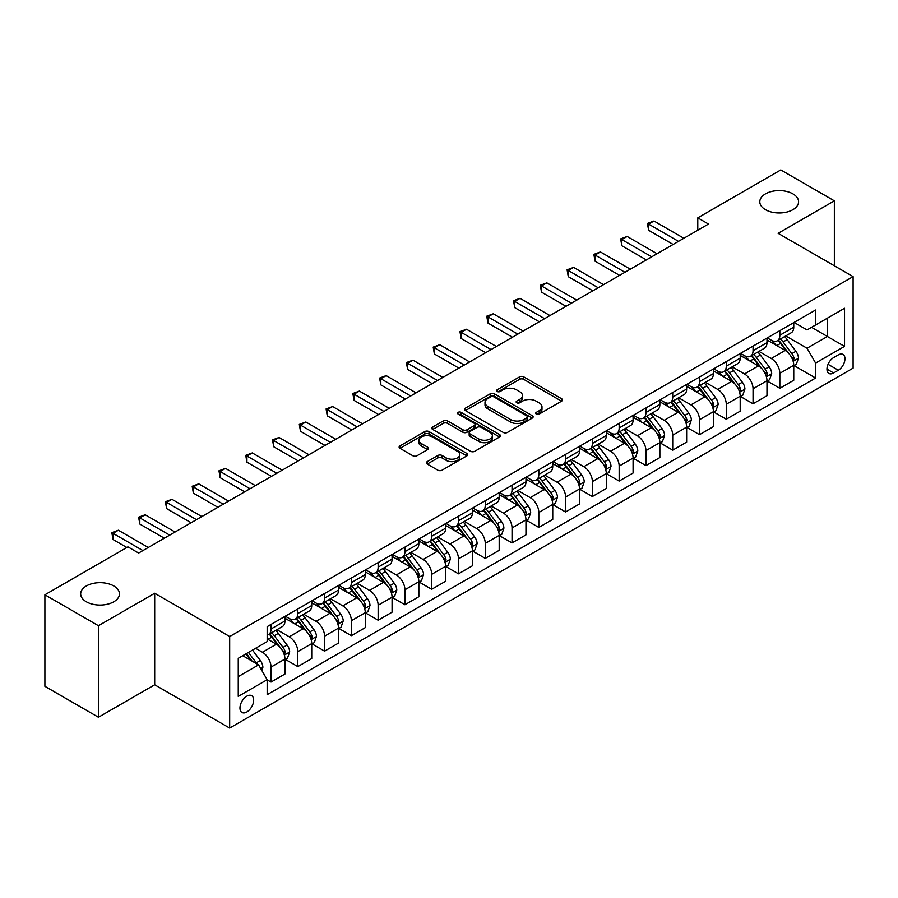 <?xml version="1.0" encoding="UTF-8"?>
<svg xmlns="http://www.w3.org/2000/svg" width="898" height="898" viewBox="0 0 898 898"><rect width="100%" height="100%" fill="white"/><g stroke="black" fill="none" stroke-linecap="round" stroke-linejoin="round"><path stroke-width="1.35" d="M536.308 414.068A2.077 1.201 0 0 0 539.249 414.068L561.598 401.159A2.975 1.717 0 0 0 562.462 399.947A2.975 1.717 0 0 0 561.598 398.734L523.747 376.879A2.975 1.717 0 0 0 519.538 376.879L497.189 389.777A2.077 1.201 0 0 0 496.583 390.63A2.077 1.201 0 0 0 497.189 391.483A2.077 1.201 0 0 0 500.141 391.483L503.026 389.811A9.519 5.489 0 0 1 516.485 389.811L519.639 391.629A9.519 5.489 0 0 1 522.434 395.513A9.519 5.489 0 0 1 519.639 399.408L516.754 401.069A2.077 1.201 0 0 0 516.137 401.922A2.077 1.201 0 0 0 516.754 402.775A2.077 1.201 0 0 0 519.695 402.775L522.591 401.103A9.519 5.489 0 0 1 536.05 401.103L539.204 402.921A9.519 5.489 0 0 1 541.988 406.805A9.519 5.489 0 0 1 539.204 410.689L536.308 412.362A2.077 1.201 0 0 0 535.702 413.215A2.077 1.201 0 0 0 536.308 414.068L536.308 412.362M113.777 585.956A19.386 11.191 0 0 0 92.64 583.52A19.386 11.191 0 0 0 80.674 593.87A19.386 11.191 0 0 0 86.354 601.783A19.386 11.191 0 0 0 107.491 604.208A19.386 11.191 0 0 0 119.456 593.87A19.386 11.191 0 0 0 113.777 585.956M792.9 193.867A19.386 11.191 0 0 0 771.764 191.442A19.386 11.191 0 0 0 759.798 201.781A19.386 11.191 0 0 0 765.478 209.694A19.386 11.191 0 0 0 786.614 212.119A19.386 11.191 0 0 0 798.58 201.781A19.386 11.191 0 0 0 792.9 193.867M246.815 711.991A9.698 5.601 120 0 0 253.146 703.448A9.698 5.601 120 0 0 251.665 695.681A9.698 5.601 120 0 0 246.815 696.163A9.698 5.601 120 0 0 240.484 704.706A9.698 5.601 120 0 0 241.966 712.473A9.698 5.601 120 0 0 246.815 711.991M427.224 461.628A2.975 1.717 0 0 0 426.348 462.84A2.975 1.717 0 0 0 427.224 464.053L437.842 470.182A2.975 1.717 0 0 0 442.052 470.182L466.859 455.858A2.975 1.717 0 0 0 467.735 454.646A2.975 1.717 0 0 0 466.859 453.434L429.008 431.579A2.975 1.717 0 0 0 424.799 431.579L399.992 445.902A2.975 1.717 0 0 0 399.116 447.114A2.975 1.717 0 0 0 399.992 448.327L412.822 455.735A2.975 1.717 0 0 0 417.02 455.735L427.639 449.606A2.975 1.717 0 0 0 428.514 448.394A2.975 1.717 0 0 0 427.639 447.182L421.285 443.5A7.959 4.591 0 0 1 418.951 440.256A7.959 4.591 0 0 1 423.867 436.013A7.959 4.591 0 0 1 432.533 437.012L457.452 451.391A7.959 4.591 0 0 1 459.776 454.646A7.959 4.591 0 0 1 454.871 458.889A7.959 4.591 0 0 1 446.205 457.89L442.052 455.488A2.975 1.717 0 0 0 437.842 455.488L427.224 461.628L427.224 464.053M154.692 593.252L98.454 625.715L44.9 594.79L44.9 686.33L98.454 717.244L154.692 684.781L229.675 728.065L229.675 636.536L154.692 593.252L154.692 684.781M834.354 265.786L834.354 200.849L778.117 233.323L853.1 276.606L229.675 636.536M834.354 200.849L780.8 169.935L697.78 217.855L697.78 230.225M44.9 594.79L127.92 546.871L138.629 553.056L708.488 224.04L697.78 217.855M503.239 432.421A2.975 1.717 0 0 0 507.449 432.421L532.256 418.098A2.975 1.717 0 0 0 533.131 416.885A2.975 1.717 0 0 0 532.256 415.673L494.405 393.818A2.975 1.717 0 0 0 490.207 393.818L465.389 408.141A2.975 1.717 0 0 0 464.513 409.353A2.975 1.717 0 0 0 465.389 410.577L503.239 432.421M458.968 414.517A2.077 1.201 0 0 1 461.078 414.809L461.078 412.328L499.557 434.553A2.975 1.717 0 0 1 500.433 435.766A2.975 1.717 0 0 1 499.557 436.978L474.75 451.301A2.975 1.717 0 0 1 470.541 451.301L432.69 429.446L432.69 427.021A2.975 1.717 0 0 0 431.815 428.234A2.975 1.717 0 0 0 432.69 429.446M432.69 427.021L443.309 420.893A2.975 1.717 0 0 1 447.518 420.893L462.863 429.749A2.975 1.717 0 0 0 467.072 429.749L474.11 425.686A2.975 1.717 0 0 0 474.986 424.473A2.975 1.717 0 0 0 474.11 423.261L458.137 414.034A2.077 1.201 0 0 1 457.52 413.181A2.077 1.201 0 0 1 458.811 412.07A2.077 1.201 0 0 1 461.078 412.328M838.317 354.901L833.602 357.629A9.395 5.422 120 0 0 827.473 365.901A9.395 5.422 120 0 0 828.91 373.433A9.395 5.422 120 0 0 833.602 372.962L838.317 370.245A9.395 5.422 120 0 0 844.457 361.961A9.395 5.422 120 0 0 843.009 354.441A9.395 5.422 120 0 0 838.317 354.901M229.675 728.065L853.1 368.135L853.1 276.606M794.079 322.438L807.044 329.925L815.609 324.975L815.609 310.001L267.166 626.647L267.166 641.61L238.251 658.313L238.251 696.41L267.166 679.707L267.166 694.67L815.609 378.036L815.609 363.073L807.044 348.222L785.739 335.931M815.609 324.975L844.535 308.272L844.535 346.37L815.609 363.073M98.454 625.715L98.454 717.244M811.534 327.321L827.395 336.481L827.395 318.173L844.535 308.272M807.044 348.222L827.395 336.481L844.535 346.37M238.251 676.621L258.602 664.868L242.741 655.708M267.166 679.831L271.028 682.053L271.028 667.091A12.123 6.993 -120 0 0 262.452 652.251L255.604 648.289M271.028 682.053L284.947 674.016L284.947 659.053A12.123 6.993 -120 0 0 276.382 644.214L267.166 638.893M285.272 659.356L297.799 666.597L297.799 651.634A12.123 6.993 -120 0 0 289.235 636.783L276.932 629.689M297.799 666.597L311.729 658.56L311.729 643.597A12.123 6.993 -120 0 0 303.165 628.746L284.947 618.239M312.055 643.9L324.582 651.14L324.582 636.166A12.123 6.993 -120 0 0 316.017 621.326L303.715 614.221M324.582 651.14L338.512 643.091L338.512 628.129A12.123 6.993 -120 0 0 329.936 613.289L311.729 602.771M338.827 628.443L351.365 635.672L351.365 620.709A12.123 6.993 -120 0 0 342.789 605.869L330.486 598.764M351.365 635.672L365.284 627.635L365.284 612.672A12.123 6.993 -120 0 0 356.719 597.832L338.512 587.314M365.609 612.975L378.137 620.215L378.137 605.252A12.123 6.993 -120 0 0 369.572 590.401L357.269 583.307M378.137 620.215L392.067 612.178L392.067 597.204A12.123 6.993 -120 0 0 383.502 582.364L365.284 571.858M392.392 597.518L404.919 604.758L404.919 589.784A12.123 6.993 -120 0 0 396.355 574.945L384.052 567.839M404.919 604.758L418.85 596.71L418.85 581.747A12.123 6.993 -120 0 0 410.274 566.907L392.067 556.39M419.164 582.061L431.702 589.29L431.702 574.327A12.123 6.993 -120 0 0 423.126 559.488L410.824 552.382M431.702 589.29L445.621 581.253L445.621 566.29A12.123 6.993 -120 0 0 437.057 551.439L418.85 540.933M445.947 566.593L458.485 573.833L458.485 558.87A12.123 6.993 -120 0 0 449.909 544.02L437.607 536.914M458.485 573.833L472.404 565.796L472.404 550.822A12.123 6.993 -120 0 0 463.839 535.983L445.621 525.465M472.73 551.136L485.257 558.376L485.257 543.402A12.123 6.993 -120 0 0 476.692 528.563L464.389 521.457M485.257 558.376L499.187 550.328L499.187 535.365A12.123 6.993 -120 0 0 490.611 520.526L472.404 510.008M499.501 535.679L512.04 542.908L512.04 527.945A12.123 6.993 -120 0 0 503.464 513.106L491.161 506.001M512.04 542.908L525.959 534.871L525.959 519.908A12.123 6.993 -120 0 0 517.394 505.058L499.187 494.551M526.284 520.211L538.822 527.452L538.822 512.477A12.123 6.993 -120 0 0 530.247 497.638L517.944 490.533M538.822 527.452L552.741 519.414L552.741 504.44A12.123 6.993 -120 0 0 544.177 489.601L525.959 479.083M553.067 504.755L565.594 511.983L565.594 497.021A12.123 6.993 -120 0 0 557.029 482.181L544.727 475.076M565.594 511.983L579.524 503.946L579.524 488.983A12.123 6.993 -120 0 0 570.948 474.144L552.741 463.626M579.839 489.287L592.377 496.527L592.377 481.564A12.123 6.993 -120 0 0 583.812 466.713L571.498 459.619M592.377 496.527L606.307 488.49L606.307 473.527A12.123 6.993 -120 0 0 597.731 458.676L579.524 448.169M606.621 473.83L619.16 481.07L619.16 466.096A12.123 6.993 -120 0 0 610.584 451.256L598.281 444.151M619.16 481.07L633.079 473.022L633.079 458.059A12.123 6.993 -120 0 0 624.514 443.219L606.307 432.701M633.404 458.373L645.931 465.602L645.931 450.639A12.123 6.993 -120 0 0 637.367 435.799L625.064 428.694M645.931 465.602L659.862 457.565L659.862 442.602A12.123 6.993 -120 0 0 651.286 427.762L633.079 417.244M660.187 442.905L672.714 450.145L672.714 435.182A12.123 6.993 -120 0 0 664.15 420.331L651.836 413.237M672.714 450.145L686.644 442.108L686.644 427.134A12.123 6.993 -120 0 0 678.069 412.294L659.862 401.788M686.959 427.448L699.497 434.688L699.497 419.714A12.123 6.993 -120 0 0 690.921 404.875L678.619 397.769M699.497 434.688L713.416 426.64L713.416 411.677A12.123 6.993 -120 0 0 704.851 396.837L686.644 386.32M713.742 411.991L726.269 419.22L726.269 404.257A12.123 6.993 -120 0 0 717.704 389.418L705.401 382.312M726.269 419.22L740.199 411.183L740.199 396.22A12.123 6.993 -120 0 0 731.634 381.369L713.416 370.863M740.524 396.523L753.052 403.763L753.052 388.8A12.123 6.993 -120 0 0 744.487 373.95L732.184 366.844M753.052 403.763L766.982 395.726L766.982 380.752A12.123 6.993 -120 0 0 758.406 365.913L740.199 355.395M767.296 381.066L779.834 388.306L779.834 373.332A12.123 6.993 -120 0 0 771.259 358.493L758.956 351.387M779.834 388.306L793.753 380.258L793.753 365.295A12.123 6.993 -120 0 0 785.189 350.456L766.982 339.938M767.296 337.895L771.259 340.185A12.123 6.993 -120 0 0 777.32 340.791A12.123 6.993 -120 0 0 779.834 335.235L779.834 330.666M740.524 353.363L744.487 355.642A12.123 6.993 -120 0 0 750.537 356.248A12.123 6.993 -120 0 0 753.052 350.703L753.052 346.123M713.742 368.82L717.704 371.11A12.123 6.993 -120 0 0 723.766 371.705A12.123 6.993 -120 0 0 726.269 366.159L726.269 361.58M686.959 384.277L690.921 386.567A12.123 6.993 -120 0 0 696.983 387.173A12.123 6.993 -120 0 0 699.497 381.616L699.497 377.048M660.176 399.745L664.15 402.035A12.123 6.993 -120 0 0 670.2 402.63A12.123 6.993 -120 0 0 672.714 397.084L672.714 392.505M633.404 415.202L637.367 417.491A12.123 6.993 -120 0 0 643.428 418.086A12.123 6.993 -120 0 0 645.931 412.541L645.931 407.961M606.621 430.658L610.584 432.948A12.123 6.993 -120 0 0 616.645 433.554A12.123 6.993 -120 0 0 619.16 428.009L619.16 423.429M579.839 446.126L583.812 448.416A12.123 6.993 -120 0 0 589.863 449.011A12.123 6.993 -120 0 0 592.377 443.466L592.377 438.886M553.067 461.583L557.029 463.873A12.123 6.993 -120 0 0 563.091 464.468A12.123 6.993 -120 0 0 565.594 458.923L565.594 454.354M526.284 477.051L530.247 479.33A12.123 6.993 -120 0 0 536.308 479.936A12.123 6.993 -120 0 0 538.822 474.391L538.822 469.811M499.501 492.508L503.464 494.798A12.123 6.993 -120 0 0 509.525 495.393A12.123 6.993 -120 0 0 512.04 489.848L512.04 485.268M472.73 507.965L476.692 510.255A12.123 6.993 -120 0 0 482.754 510.861A12.123 6.993 -120 0 0 485.257 505.305L485.257 500.736M445.947 523.433L449.909 525.712A12.123 6.993 -120 0 0 455.971 526.318A12.123 6.993 -120 0 0 458.485 520.773L458.485 516.193M419.164 538.89L423.126 541.18A12.123 6.993 -120 0 0 429.188 541.775A12.123 6.993 -120 0 0 431.702 536.229L431.702 531.65M392.392 554.347L396.355 556.637A12.123 6.993 -120 0 0 402.416 557.243A12.123 6.993 -120 0 0 404.919 551.686L404.919 547.118M365.609 569.815L369.572 572.105A12.123 6.993 -120 0 0 375.633 572.7A12.123 6.993 -120 0 0 378.137 567.154L378.137 562.575M338.827 585.271L342.789 587.561A12.123 6.993 -120 0 0 348.851 588.156A12.123 6.993 -120 0 0 351.365 582.611L351.365 578.031M312.055 600.728L316.017 603.018A12.123 6.993 -120 0 0 322.068 603.624A12.123 6.993 -120 0 0 324.582 598.079L324.582 593.499M285.272 616.196L289.235 618.486A12.123 6.993 -120 0 0 295.296 619.081A12.123 6.993 -120 0 0 297.799 613.536L297.799 608.956M794.079 365.609L815.609 378.036M777.32 340.791L791.25 332.743A12.123 6.993 -120 0 0 793.753 327.198L793.753 322.618M750.537 356.248L764.467 348.211A12.123 6.993 -120 0 0 766.982 342.654L766.982 338.086M723.766 371.705L737.685 363.668A12.123 6.993 -120 0 0 740.199 358.122L740.199 353.543M696.983 387.173L710.913 379.124A12.123 6.993 -120 0 0 713.416 373.579L713.416 368.999M670.2 402.63L684.13 394.592A12.123 6.993 -120 0 0 686.644 389.047L686.644 384.467M643.428 418.086L657.347 410.049A12.123 6.993 -120 0 0 659.862 404.504L659.862 399.924M616.645 433.554L630.576 425.517A12.123 6.993 -120 0 0 633.079 419.961L633.079 415.392M589.863 449.011L603.793 440.974A12.123 6.993 -120 0 0 606.307 435.429L606.307 430.849M563.091 464.468L577.01 456.431A12.123 6.993 -120 0 0 579.524 450.886L579.524 446.306M536.308 479.936L550.238 471.899A12.123 6.993 -120 0 0 552.741 466.343L552.741 461.774M509.525 495.393L523.455 487.356A12.123 6.993 -120 0 0 525.959 481.811L525.959 477.231M482.754 510.861L496.673 502.813A12.123 6.993 -120 0 0 499.187 497.268L499.187 492.688M455.971 526.318L469.89 518.281A12.123 6.993 -120 0 0 472.404 512.724L472.404 508.156M429.188 541.775L443.118 533.738A12.123 6.993 -120 0 0 445.621 528.192L445.621 523.613M402.416 557.243L416.335 549.194A12.123 6.993 -120 0 0 418.85 543.649L418.85 539.069M375.633 572.7L389.552 564.662A12.123 6.993 -120 0 0 392.067 559.117L392.067 554.537M348.851 588.156L362.781 580.119A12.123 6.993 -120 0 0 365.284 574.574L365.284 569.994M322.068 603.624L335.998 595.587A12.123 6.993 -120 0 0 338.512 590.031L338.512 585.462M295.296 619.081L309.215 611.044A12.123 6.993 -120 0 0 311.729 605.499L311.729 600.919M267.166 635.032A12.123 6.993 -120 0 0 268.513 634.538L282.443 626.501A12.123 6.993 -120 0 0 284.947 620.956L284.947 616.376M268.513 634.538A12.123 6.993 -120 0 0 271.028 628.993L271.028 624.424M258.602 664.868L267.166 679.707M537.139 414.36L539.204 413.17A9.519 5.489 0 0 0 541.988 409.286L541.988 406.805M522.434 395.513L522.434 397.994A9.519 5.489 0 0 1 519.639 401.877L517.585 403.067M561.553 401.181L523.747 379.36A2.975 1.717 0 0 0 519.538 379.36L498.031 391.775M532.222 418.12L494.405 396.287A2.975 1.717 0 0 0 490.207 396.287L465.433 410.599M527.003 417.738A2.077 1.201 0 0 0 527.609 416.885A2.077 1.201 0 0 0 527.003 416.032L493.777 396.849A2.077 1.201 0 0 0 490.836 396.849L487.782 398.611A9.519 5.489 0 0 0 484.999 402.495A9.519 5.489 0 0 0 487.782 406.379L510.491 419.501A9.519 5.489 0 0 0 523.949 419.501L527.003 417.738L527.003 420.208A2.077 1.201 0 0 0 527.609 419.355L527.609 416.885M484.999 402.495L484.999 404.976A9.519 5.489 0 0 0 487.782 408.859L487.782 406.379M527.003 420.208L523.949 421.97A9.519 5.489 0 0 1 510.491 421.97L487.782 408.859M432.724 429.469L443.309 423.362L443.309 420.893M474.986 424.473L474.986 426.943A2.975 1.717 0 0 1 474.11 428.166L467.072 432.23A2.975 1.717 0 0 1 462.863 432.23L447.518 423.362A2.975 1.717 0 0 0 443.309 423.362M461.078 414.809L499.524 437M478.791 438.954A7.959 4.591 0 0 0 487.468 439.941A7.959 4.591 0 0 0 492.373 435.698A7.959 4.591 0 0 0 490.05 432.454L481.261 427.392A2.975 1.717 0 0 0 477.062 427.392L470.013 431.455A2.975 1.717 0 0 0 469.149 432.668A2.975 1.717 0 0 0 470.013 433.88L478.791 438.954L478.791 441.423A7.959 4.591 0 0 0 487.468 442.422A7.959 4.591 0 0 0 492.373 438.179L492.373 435.698M469.149 432.668L469.149 435.137A2.975 1.717 0 0 0 470.013 436.361L470.013 433.88M478.791 441.423L470.013 436.361M459.776 454.646L459.776 457.116A7.959 4.591 0 0 1 454.871 461.359A7.959 4.591 0 0 1 446.205 460.36L442.052 457.969A2.975 1.717 0 0 0 437.842 457.969L427.257 464.075M418.951 440.256L418.951 442.725A7.959 4.591 0 0 0 421.285 445.98L421.285 443.5M427.639 447.182L427.639 449.606L421.285 445.98M466.825 455.881L429.008 434.048A2.975 1.717 0 0 0 424.799 434.048L400.025 448.349L399.992 445.902M793.753 365.789L796.324 364.307L798.468 358.122A8.026 4.636 -120 0 0 795.909 351.286L787.153 339.601A23.18 13.38 -120 0 0 784.628 336.57M775.917 345.101A23.18 13.38 -120 0 0 771.169 340.14M793.024 360.873L794.135 358.459A8.026 4.636 -120 0 0 791.834 353.632L783.078 341.947A23.18 13.38 -120 0 0 780.553 338.916M778.398 340.162A19.24 11.113 60 0 1 781.552 343.754L788.96 353.644M777.982 340.409A23.18 13.38 60 0 1 780.508 343.429L786.334 351.197M678.495 241.36L648.614 224.107L653.969 221.009L683.849 238.262M673.141 244.447L648.614 230.292L648.614 224.107L647.436 223.422L653.969 221.009M648.614 230.292L647.436 223.422M766.982 381.246L769.552 379.764L771.685 373.579A8.026 4.636 -120 0 0 769.126 366.743L760.37 355.058A23.18 13.38 -120 0 0 757.845 352.027M749.134 360.558A23.18 13.38 -120 0 0 744.397 355.597M766.241 376.329L767.352 373.927A8.026 4.636 -120 0 0 765.062 369.089L756.307 357.415A23.18 13.38 -120 0 0 753.77 354.384M751.615 355.63A19.24 11.113 60 0 1 754.78 359.211L762.189 369.1M751.199 355.866A23.18 13.38 60 0 1 753.736 358.897L759.551 366.665M740.199 396.714L742.769 395.232L744.913 389.047A8.026 4.636 -120 0 0 742.343 382.211L733.599 370.526A23.18 13.38 -120 0 0 731.062 367.495M722.362 376.026A23.18 13.38 -120 0 0 717.614 371.054M739.469 391.797L740.581 389.384A8.026 4.636 -120 0 0 738.279 384.557L729.524 372.872A23.18 13.38 -120 0 0 726.998 369.841M724.843 371.087A19.24 11.113 60 0 1 727.997 374.679L735.406 384.569M724.428 371.323A23.18 13.38 60 0 1 726.953 374.354L732.768 382.121M713.416 412.171L715.987 410.689L718.131 404.504A8.026 4.636 -120 0 0 715.571 397.668L706.816 385.983A23.18 13.38 -120 0 0 704.29 382.952M695.58 391.483A23.18 13.38 -120 0 0 690.831 386.522M712.686 407.254L713.798 404.841A8.026 4.636 -120 0 0 711.497 400.014L702.741 388.329A23.18 13.38 -120 0 0 700.216 385.298M698.06 386.544A19.24 11.113 60 0 1 701.215 390.136L708.623 400.025M697.645 386.791A23.18 13.38 60 0 1 700.171 389.811L705.996 397.589M651.724 256.817L621.831 239.564L627.186 236.477L657.078 253.73M646.358 259.915L621.831 245.749L621.831 239.564L620.653 238.89L627.186 236.477M621.831 245.749L620.653 238.89M624.941 272.285L595.06 255.032L600.414 251.934L630.295 269.187M619.586 275.372L595.06 261.217L595.06 255.032L593.881 254.347L600.414 251.934M595.06 261.217L593.881 254.347M598.158 287.742L568.277 270.489L573.631 267.391L603.512 284.655M592.803 290.84L568.277 276.674L568.277 270.489L567.098 269.804L573.631 267.391M568.277 276.674L567.098 269.804M686.644 427.639L689.215 426.146L691.348 419.961A8.026 4.636 -120 0 0 688.788 413.125L680.033 401.44A23.18 13.38 -120 0 0 677.507 398.409M668.797 406.94A23.18 13.38 -120 0 0 664.06 401.978M685.904 422.711L687.015 420.309A8.026 4.636 -120 0 0 684.725 415.482L675.97 403.797A23.18 13.38 -120 0 0 673.433 400.766M671.277 402.012A19.24 11.113 60 0 1 674.443 405.604L681.851 415.493M670.862 402.248A23.18 13.38 60 0 1 673.399 405.279L679.214 413.046M571.386 303.198L541.494 285.946L546.848 282.859L576.74 300.112M566.021 306.297L541.494 292.131L541.494 285.946L540.315 285.272L546.848 282.859M541.494 292.131L540.315 285.272M659.862 443.096L662.432 441.614L664.576 435.429A8.026 4.636 -120 0 0 662.006 428.593L653.261 416.908A23.18 13.38 -120 0 0 650.724 413.877M642.025 422.408A23.18 13.38 -120 0 0 637.277 417.435M659.132 438.179L660.243 435.766A8.026 4.636 -120 0 0 657.942 430.939L649.187 419.254A23.18 13.38 -120 0 0 646.661 416.223M644.506 417.469A19.24 11.113 60 0 1 647.66 421.061L655.069 430.95M644.091 417.705A23.18 13.38 60 0 1 646.616 420.735L652.431 428.503M633.079 458.552L635.649 457.071L637.793 450.886A8.026 4.636 -120 0 0 635.234 444.05L626.478 432.365A23.18 13.38 -120 0 0 623.953 429.334M615.242 437.865A23.18 13.38 -120 0 0 610.494 432.903M632.349 453.636L633.46 451.234A8.026 4.636 -120 0 0 631.159 446.396L622.404 434.711A23.18 13.38 -120 0 0 619.878 431.691M617.723 432.926A19.24 11.113 60 0 1 620.877 436.518L628.286 446.407M617.308 433.173A23.18 13.38 60 0 1 619.833 436.204L625.659 443.971M606.307 474.021L608.878 472.528L611.01 466.343A8.026 4.636 -120 0 0 608.451 459.507L599.696 447.821A23.18 13.38 -120 0 0 597.17 444.802M588.459 453.333A23.18 13.38 -120 0 0 583.722 448.36M605.566 469.104L606.678 466.691A8.026 4.636 -120 0 0 604.376 461.864L595.632 450.179A23.18 13.38 -120 0 0 593.095 447.148M590.94 448.394A19.24 11.113 60 0 1 594.106 451.986L601.503 461.875M590.525 448.63A23.18 13.38 60 0 1 593.062 451.66L598.876 459.428M579.524 489.477L582.095 487.996L584.239 481.811A8.026 4.636 -120 0 0 581.668 474.975L572.924 463.289A23.18 13.38 -120 0 0 570.387 460.259M561.688 468.79A23.18 13.38 -120 0 0 556.94 463.817M578.795 484.561L579.895 482.147A8.026 4.636 -120 0 0 577.605 477.321L568.849 465.635A23.18 13.38 -120 0 0 566.324 462.605M564.157 463.851A19.24 11.113 60 0 1 567.323 467.443L574.731 477.332M563.753 464.086A23.18 13.38 60 0 1 566.279 467.117L572.093 474.885M552.741 504.934L555.312 503.452L557.456 497.268A8.026 4.636 -120 0 0 554.897 490.431L546.141 478.746A23.18 13.38 -120 0 0 543.616 475.716M534.905 484.246A23.18 13.38 -120 0 0 530.157 479.285M552.012 500.018L553.123 497.615A8.026 4.636 -120 0 0 550.822 492.778L542.066 481.092A23.18 13.38 -120 0 0 539.541 478.073M537.386 479.319A19.24 11.113 60 0 1 540.54 482.899L547.948 492.789M536.97 479.554A23.18 13.38 60 0 1 539.496 482.585L545.322 490.353M544.603 318.667L514.711 301.414L520.077 298.316L549.958 315.568M539.249 321.753L514.711 307.599L514.711 301.414L513.544 300.729L520.077 298.316M514.711 307.599L513.544 300.729M517.82 334.123L487.94 316.871L493.294 313.784L523.175 331.036M512.466 337.221L487.94 323.056L487.94 316.871L486.761 316.186L493.294 313.784M487.94 323.056L486.761 316.186M491.049 349.591L461.157 332.327L466.511 329.24L496.403 346.493M485.683 352.678L461.157 338.512L461.157 332.327L459.978 331.654L466.511 329.24M461.157 338.512L459.978 331.654M464.266 365.048L434.374 347.795L439.739 344.697L469.62 361.95M458.912 368.135L434.374 353.98L434.374 347.795L433.195 347.111L439.739 344.697M434.374 353.98L433.195 347.111M437.483 380.505L407.602 363.252L412.957 360.165L442.837 377.418M432.129 383.603L407.602 369.437L407.602 363.252L406.424 362.567L412.957 360.165M407.602 369.437L406.424 362.567M525.959 520.402L528.529 518.909L530.673 512.724A8.026 4.636 -120 0 0 528.114 505.888L519.358 494.203A23.18 13.38 -120 0 0 516.833 491.184M508.122 499.715A23.18 13.38 -120 0 0 503.385 494.742M525.229 515.486L526.34 513.072A8.026 4.636 -120 0 0 524.039 508.246L515.295 496.56A23.18 13.38 -120 0 0 512.758 493.53M510.603 494.776A19.24 11.113 60 0 1 513.757 498.368L521.166 508.257M510.187 495.011A23.18 13.38 60 0 1 512.724 498.042L518.539 505.81M410.7 395.973L380.819 378.709L386.174 375.622L416.066 392.875M405.346 399.06L380.819 384.894L380.819 378.709L379.641 378.036L386.174 375.622M380.819 384.894L379.641 378.036M499.187 535.859L501.758 534.377L503.901 528.192A8.026 4.636 -120 0 0 501.331 521.356L492.575 509.671A23.18 13.38 -120 0 0 490.05 506.64M481.35 515.171A23.18 13.38 -120 0 0 476.602 510.21M498.457 530.942L499.557 528.529A8.026 4.636 -120 0 0 497.268 523.702L488.512 512.017A23.18 13.38 -120 0 0 485.986 508.986M483.82 510.232A19.24 11.113 60 0 1 486.985 513.824L494.394 523.714M483.416 510.479A23.18 13.38 60 0 1 485.941 513.499L491.756 521.267M383.929 411.43L354.036 394.177L359.391 391.079L389.283 408.332M378.574 414.517L354.036 400.362L354.036 394.177L352.858 393.492L359.391 391.079M354.036 400.362L352.858 393.492M472.404 551.316L474.975 549.834L477.119 543.649A8.026 4.636 -120 0 0 474.559 536.813L465.804 525.128A23.18 13.38 -120 0 0 463.278 522.097M454.568 530.628A23.18 13.38 -120 0 0 449.819 525.667M471.675 546.399L472.786 543.997A8.026 4.636 -120 0 0 470.485 539.159L461.729 527.485A23.18 13.38 -120 0 0 459.204 524.454M457.048 525.7A19.24 11.113 60 0 1 460.203 529.281L467.611 539.17M456.633 525.936A23.18 13.38 60 0 1 459.159 528.967L464.984 536.735M357.146 426.887L327.265 409.634L332.619 406.547L362.5 423.8M351.791 429.985L327.265 415.819L327.265 409.634L326.086 408.96L332.619 406.547M327.265 415.819L326.086 408.96M445.621 566.784L448.192 565.302L450.336 559.117A8.026 4.636 -120 0 0 447.776 552.27L439.021 540.596A23.18 13.38 -120 0 0 436.495 537.565M427.785 546.096A23.18 13.38 -120 0 0 423.048 541.124M444.892 561.867L446.003 559.454A8.026 4.636 -120 0 0 443.702 554.627L434.958 542.942A23.18 13.38 -120 0 0 432.421 539.911M430.265 541.157A19.24 11.113 60 0 1 433.42 544.749L440.828 554.638M429.85 541.393A23.18 13.38 60 0 1 432.376 544.424L438.202 552.191M330.363 442.355L300.482 425.102L305.836 422.004L335.729 439.257M325.009 445.442L300.482 431.287L300.482 425.102L299.303 424.417L305.836 422.004M300.482 431.287L299.303 424.417M418.85 582.241L421.42 580.759L423.564 574.574A8.026 4.636 -120 0 0 420.994 567.738L412.238 556.053A23.18 13.38 -120 0 0 409.713 553.022M401.013 561.553A23.18 13.38 -120 0 0 396.265 556.592M418.12 577.324L419.22 574.911A8.026 4.636 -120 0 0 416.93 570.084L408.175 558.399A23.18 13.38 -120 0 0 405.649 555.368M403.483 556.614A19.24 11.113 60 0 1 406.648 560.206L414.057 570.095M403.067 556.861A23.18 13.38 60 0 1 405.604 559.881L411.419 567.659M303.591 457.812L273.699 440.559L279.053 437.461L308.946 454.725M298.237 460.91L273.699 446.744L273.699 440.559L272.521 439.874L279.053 437.461M273.699 446.744L272.521 439.874M392.067 597.709L394.637 596.216L396.781 590.031A8.026 4.636 -120 0 0 394.222 583.195L385.466 571.51A23.18 13.38 -120 0 0 382.93 568.479M374.23 577.01A23.18 13.38 -120 0 0 369.482 572.048M391.337 592.781L392.448 590.379A8.026 4.636 -120 0 0 390.147 585.552L381.392 573.867A23.18 13.38 -120 0 0 378.866 570.836M376.711 572.082A19.24 11.113 60 0 1 379.865 575.674L387.274 585.563M376.296 572.318A23.18 13.38 60 0 1 378.821 575.349L384.647 583.116M276.808 473.268L246.928 456.016L252.282 452.929L282.163 470.182M271.454 476.367L246.928 462.201L246.928 456.016L245.749 455.342L252.282 452.929M246.928 462.201L245.749 455.342M365.284 613.166L367.854 611.684L369.998 605.499A8.026 4.636 -120 0 0 367.439 598.663L358.684 586.978A23.18 13.38 -120 0 0 356.158 583.947M347.447 592.478A23.18 13.38 -120 0 0 342.699 587.505M364.554 608.249L365.666 605.836A8.026 4.636 -120 0 0 363.364 601.009L354.609 589.324A23.18 13.38 -120 0 0 352.083 586.293M349.928 587.539A19.24 11.113 60 0 1 353.082 591.131L360.491 601.02M349.513 587.775A23.18 13.38 60 0 1 352.038 590.805L357.864 598.573M338.512 628.622L341.083 627.141L343.216 620.956A8.026 4.636 -120 0 0 340.656 614.12L331.901 602.435A23.18 13.38 -120 0 0 329.375 599.404M320.676 607.935A23.18 13.38 -120 0 0 315.928 602.973M337.771 623.706L338.883 621.304A8.026 4.636 -120 0 0 336.593 616.466L327.837 604.781A23.18 13.38 -120 0 0 325.301 601.761M323.145 602.996A19.24 11.113 60 0 1 326.311 606.588L333.719 616.477M322.73 603.243A23.18 13.38 60 0 1 325.267 606.273L331.081 614.041M311.729 644.091L314.3 642.598L316.444 636.413A8.026 4.636 -120 0 0 313.885 629.577L305.129 617.891A23.18 13.38 -120 0 0 302.592 614.872M293.893 623.403A23.18 13.38 -120 0 0 289.145 618.43M311 639.174L312.111 636.761A8.026 4.636 -120 0 0 309.81 631.934L301.055 620.249A23.18 13.38 -120 0 0 298.529 617.218M296.374 618.464A19.24 11.113 60 0 1 299.528 622.056L306.936 631.945M295.958 618.7A23.18 13.38 60 0 1 298.484 621.73L304.299 629.498M284.947 659.547L287.517 658.066L289.661 651.881A8.026 4.636 -120 0 0 287.102 645.045L278.346 633.359A23.18 13.38 -120 0 0 275.821 630.329M284.217 654.631L285.328 652.217A8.026 4.636 -120 0 0 283.027 647.391L274.272 635.705A23.18 13.38 -120 0 0 271.746 632.675M269.591 633.921A19.24 11.113 60 0 1 272.745 637.513L280.154 647.402M269.175 634.156A23.18 13.38 60 0 1 271.701 637.187L277.527 644.955M261.812 670.436L262.878 667.337A8.026 4.636 -120 0 0 260.319 660.501L252.506 650.073M256.985 663.925A8.026 4.636 -120 0 0 256.256 662.847L248.443 652.419M246.422 653.587L252.046 661.074M245.872 653.912L250.632 660.266M250.026 488.736L220.145 471.484L225.499 468.386L255.38 485.638M244.671 491.823L220.145 477.669L220.145 471.484L218.966 470.799L225.499 468.386M220.145 477.669L218.966 470.799M223.254 504.193L193.362 486.941L198.716 483.854L228.608 501.106M217.9 507.291L193.362 493.125L193.362 486.941L192.183 486.256L198.716 483.854M193.362 493.125L192.183 486.256M196.471 519.65L166.59 502.397L171.945 499.31L201.826 516.563M191.117 522.748L166.59 508.582L166.59 502.397L165.412 501.724L171.945 499.31M166.59 508.582L165.412 501.724M169.688 535.118L139.807 517.865L145.162 514.767L175.043 532.02M164.334 538.205L139.807 524.05L139.807 517.865L138.629 517.181L145.162 514.767M139.807 524.05L138.629 517.181M142.917 550.575L113.025 533.322L118.379 530.235L148.271 547.488M126.843 547.488L113.025 539.507L113.025 533.322L111.846 532.637L118.379 530.235M113.025 539.507L111.846 532.637M262.452 652.251L276.382 644.214M289.235 636.783L303.165 628.746M316.017 621.326L329.936 613.289M342.789 605.869L356.719 597.832M369.572 590.401L383.502 582.364M396.355 574.945L410.274 566.907M423.126 559.488L437.057 551.439M449.909 544.02L463.839 535.983M476.692 528.563L490.611 520.526M503.464 513.106L517.394 505.058M530.247 497.638L544.177 489.601M557.029 482.181L570.948 474.144M583.812 466.713L597.731 458.676M610.584 451.256L624.514 443.219M637.367 435.799L651.286 427.762M664.15 420.331L678.069 412.294M690.921 404.875L704.851 396.837M717.704 389.418L731.634 381.369M744.487 373.95L758.406 365.913M771.259 358.493L785.189 350.456M779.834 335.235L793.753 327.198M779.834 373.332L793.753 365.295M753.052 388.8L766.982 380.752M753.052 350.703L766.982 342.654M726.269 404.257L740.199 396.22M726.269 366.159L740.199 358.122M699.497 419.714L713.416 411.677M699.497 381.616L713.416 373.579M672.714 435.182L686.644 427.134M672.714 397.084L686.644 389.047M645.931 450.639L659.862 442.602M645.931 412.541L659.862 404.504M619.16 466.096L633.079 458.059M619.16 428.009L633.079 419.961M592.377 481.564L606.307 473.527M592.377 443.466L606.307 435.429M565.594 497.021L579.524 488.983M565.594 458.923L579.524 450.886M538.822 512.477L552.741 504.44M538.822 474.391L552.741 466.343M512.04 527.945L525.959 519.908M512.04 489.848L525.959 481.811M485.257 543.402L499.187 535.365M485.257 505.305L499.187 497.268M458.485 558.87L472.404 550.822M458.485 520.773L472.404 512.724M431.702 574.327L445.621 566.29M431.702 536.229L445.621 528.192M404.919 589.784L418.85 581.747M404.919 551.686L418.85 543.649M378.137 605.252L392.067 597.204M378.137 567.154L392.067 559.117M351.365 620.709L365.284 612.672M351.365 582.611L365.284 574.574M324.582 636.166L338.512 628.129M324.582 598.079L338.512 590.031M297.799 651.634L311.729 643.597M297.799 613.536L311.729 605.499M271.028 667.091L284.947 659.053M271.028 628.993L284.947 620.956M828.046 364.307L838.317 370.245M826.968 369.134L833.602 372.962M539.204 413.17L539.204 410.689M516.754 402.775L516.754 401.069M519.639 401.877L519.639 399.408M497.189 391.483L497.189 389.777M519.538 379.36L519.538 376.879M523.747 379.36L523.747 376.879M561.598 401.159L561.598 398.734M465.389 410.577L465.389 408.141M490.207 396.287L490.207 393.818M494.405 396.287L494.405 393.818M532.256 418.098L532.256 415.673M510.491 421.97L510.491 419.501M523.949 421.97L523.949 419.501M447.518 423.362L447.518 420.893M462.863 432.23L462.863 429.749M467.072 432.23L467.072 429.749M474.11 428.166L474.11 425.686M499.557 436.978L499.557 434.553M437.842 457.969L437.842 455.488M442.052 457.969L442.052 455.488M446.205 460.36L446.205 457.89M424.799 434.048L424.799 431.579M429.008 434.048L429.008 431.579M466.859 455.858L466.859 453.434M793.159 361.31L798.412 358.28M783.078 341.947L787.153 339.601M776.77 345.595L780.508 343.429M791.834 353.632L795.909 351.286M791.205 356.764L794.135 358.459M766.376 376.778L771.64 373.736M756.307 357.415L760.37 355.058M749.987 361.052L753.736 358.897M765.062 369.089L769.126 366.743M764.423 372.232L767.352 373.927M739.604 392.235L744.857 389.193M729.524 372.872L733.599 370.526M723.216 376.52L726.953 374.354M738.279 384.557L742.343 382.211M737.64 387.689L740.581 389.384M712.821 407.692L718.074 404.661M702.741 388.329L706.816 385.983M696.433 391.977L700.171 389.811M711.497 400.014L715.571 397.668M710.868 403.157L713.798 404.841M686.038 423.16L691.303 420.118M675.97 403.797L680.033 401.44M669.65 407.434L673.399 405.279M684.725 415.482L688.788 413.125M684.085 418.614L687.015 420.309M659.255 438.617L664.52 435.575M649.187 419.254L653.261 416.908M642.878 422.902L646.616 420.735M657.942 430.939L662.006 428.593M657.302 434.071L660.243 435.766M632.484 454.074L637.737 451.043M622.404 434.711L626.478 432.365M616.095 438.359L619.833 436.204M631.159 446.396L635.234 444.05M630.519 449.539L633.46 451.234M605.701 469.542L610.966 466.5M595.632 450.179L599.696 447.821M589.312 453.816L593.062 451.66M604.376 461.864L608.451 459.507M603.748 464.996L606.678 466.691M578.918 484.999L584.183 481.968M568.849 465.635L572.924 463.289M562.541 469.284L566.279 467.117M577.605 477.321L581.668 474.975M576.965 480.452L579.895 482.147M552.147 500.455L557.4 497.425M542.066 481.092L546.141 478.746M535.758 484.74L539.496 482.585M550.822 492.778L554.897 490.431M550.182 495.921L553.123 497.615M525.364 515.923L530.628 512.881M515.295 496.56L519.358 494.203M508.975 500.197L512.724 498.042M524.039 508.246L528.114 505.888M523.411 511.377L526.34 513.072M498.581 531.38L503.845 528.35M488.512 512.017L492.575 509.671M482.204 515.665L485.941 513.499M497.268 523.702L501.331 521.356M496.628 526.834L499.557 528.529M471.809 546.848L477.062 543.806M461.729 527.485L465.804 525.128M455.421 531.122L459.159 528.967M470.485 539.159L474.559 536.813M469.845 542.302L472.786 543.997M445.026 562.305L450.291 559.263M434.958 542.942L439.021 540.596M428.638 546.59L432.376 544.424M443.702 554.627L447.776 552.27M443.073 557.759L446.003 559.454M418.244 577.762L423.508 574.731M408.175 558.399L412.238 556.053M401.855 562.047L405.604 559.881M416.93 570.084L420.994 567.738M416.29 573.227L419.22 574.911M391.472 593.23L396.725 590.188M381.392 573.867L385.466 571.51M375.083 577.504L378.821 575.349M390.147 585.552L394.222 583.195M389.507 588.684L392.448 590.379M364.689 608.687L369.942 605.645M354.609 589.324L358.684 586.978M348.301 592.972L352.038 590.805M363.364 601.009L367.439 598.663M362.736 604.141L365.666 605.836M337.906 624.144L343.171 621.113M327.837 604.781L331.901 602.435M321.518 608.429L325.267 606.273M336.593 616.466L340.656 614.12M335.953 619.609L338.883 621.304M311.135 639.612L316.388 636.57M301.055 620.249L305.129 617.891M294.746 623.885L298.484 621.73M309.81 631.934L313.885 629.577M309.17 635.066L312.111 636.761M284.352 655.069L289.605 652.038M274.272 635.705L278.346 633.359M267.963 639.354L271.701 637.187M283.027 647.391L287.102 645.045M282.399 650.522L285.328 652.217M260.79 668.673L262.833 667.495M256.256 662.847L260.319 660.501"/></g></svg>

